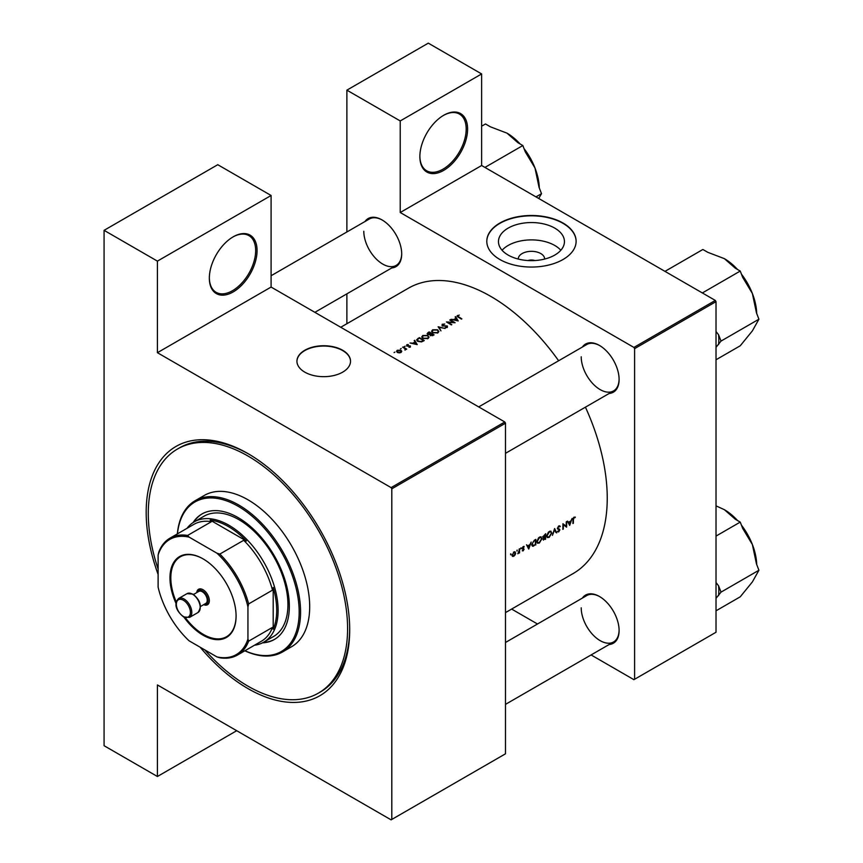<?xml version="1.0" encoding="UTF-8"?>
<svg xmlns="http://www.w3.org/2000/svg" width="863" height="863" viewBox="0 0 863 863"><rect width="100%" height="100%" fill="white"/><g stroke="black" fill="none" stroke-linecap="round" stroke-linejoin="round"><path stroke-width="1.29" d="M419.871 156.591A33.743 19.482 -60 0 1 443.733 115.264A33.743 19.482 -60 0 1 467.595 129.04A33.743 19.482 -60 0 1 443.733 170.367A33.743 19.482 -60 0 1 419.871 156.591M419.871 156.181A32.751 18.91 120 0 0 426.656 170.777A32.751 18.91 120 0 0 451.888 162.007A32.751 18.91 120 0 0 466.193 129.04A32.751 18.91 120 0 0 459.407 114.056A32.751 18.91 120 0 0 443.377 115.48M209.342 278.145A33.743 19.482 -60 0 1 233.204 236.818A33.743 19.482 -60 0 1 257.066 250.594A33.743 19.482 -60 0 1 233.204 291.921A33.743 19.482 -60 0 1 209.342 278.145M209.342 277.735A32.751 18.91 120 0 0 216.128 292.33A32.751 18.91 120 0 0 241.36 283.549A32.751 18.91 120 0 0 255.664 250.594A32.751 18.91 120 0 0 248.878 235.599A32.751 18.91 120 0 0 232.848 237.023M518.275 259.062A13.182 7.605 180 0 1 522.137 253.56A13.182 7.605 180 0 1 536.592 251.931A13.182 7.605 180 0 1 544.629 259.062M534.887 260.54A6.947 4.013 0 0 0 528.016 260.54M554.78 255.07A32.988 19.051 0 0 0 564.445 241.597A32.988 19.051 0 0 0 544.078 224.002A32.988 19.051 0 0 0 508.124 228.134A32.988 19.051 0 0 0 498.469 241.597A32.988 19.051 0 0 0 518.825 259.191A32.988 19.051 0 0 0 554.78 255.07M560.821 250.27A32.988 19.051 0 0 0 508.124 245.47A32.988 19.051 0 0 0 502.083 250.27M563.032 259.504A44.66 25.782 0 0 0 576.117 241.273A44.66 25.782 0 0 0 548.544 217.454A44.66 25.782 0 0 0 499.871 223.042A44.66 25.782 0 0 0 486.797 241.273A44.66 25.782 0 0 0 514.359 265.092A44.66 25.782 0 0 0 563.032 259.504M576.117 241.435A44.66 25.782 0 0 0 548.415 217.746A44.66 25.782 0 0 0 499.871 223.366A44.66 25.782 0 0 0 486.797 241.435M342.676 372.147A26.796 15.469 0 0 0 350.529 361.198A26.796 15.469 0 0 0 333.981 346.915A26.796 15.469 0 0 0 304.779 350.259A26.796 15.469 0 0 0 296.937 361.198A26.796 15.469 0 0 0 313.474 375.491A26.796 15.469 0 0 0 342.676 372.147M350.529 361.36A26.796 15.469 0 0 0 333.852 347.206A26.796 15.469 0 0 0 304.779 350.583A26.796 15.469 0 0 0 296.937 361.36M582.374 598.091A27.789 16.041 60 0 1 599.451 596.484A27.789 16.041 60 0 1 619.105 630.519A27.789 16.041 60 0 1 609.17 644.499M599.807 596.689A26.796 15.469 -120 0 0 586.754 595.567L505.491 642.482M582.374 347.055A27.789 16.041 60 0 1 599.451 345.437A27.789 16.041 60 0 1 619.105 379.472A27.789 16.041 60 0 1 609.17 393.463M599.807 345.653A26.796 15.469 -120 0 0 586.754 344.52L478.695 406.915M364.973 221.532A27.789 16.041 60 0 1 382.05 219.925A27.789 16.041 60 0 1 401.694 253.959A27.789 16.041 60 0 1 391.77 267.94M382.406 220.13A26.796 15.469 -120 0 0 369.353 218.997L271.101 275.728M158.112 574.424A143.905 83.085 60 0 1 146.181 512.331A143.905 83.085 60 0 1 247.94 453.582A143.905 83.085 60 0 1 349.698 629.828A143.905 83.085 60 0 1 200.13 647.196M248.997 454.197A140.928 81.37 -120 0 0 179.58 447.811L177.476 449.03A140.928 81.37 -120 0 0 158.112 569.041M505.491 612.611L573.118 573.571A164.747 95.113 -120 0 0 607.239 498.145A164.747 95.113 -120 0 0 585.427 407.174M575.33 517.077L573.593 517.573L573 519.753A164.747 95.113 60 0 1 572.903 523.528L573.345 523.28A164.747 95.113 -120 0 0 573.431 519.558L574.122 517.703L575.33 517.077M569.688 525.384L572.126 518.426L570.885 520.95L568.663 522.234L567.466 521.112L569.58 525.319M566.603 527.164A164.747 95.113 -120 0 0 566.711 521.554L566.268 521.802A164.747 95.113 60 0 1 566.204 526.225L562.924 523.733A164.747 95.113 60 0 1 562.827 529.343L563.269 529.095A164.747 95.113 -120 0 0 563.366 524.682L566.052 526.851M559.3 525.783L560.281 526.354L558.793 525.977L557.379 528.318L559.461 530.173L557.369 531.716L558.652 531.899L559.904 529.904L557.822 528.07L558.793 526.559L560.281 526.354L559.386 525.772M558.35 526.311L559.86 526.883M559.44 529.084L557.39 528.178M557.369 531.716L558.652 531.899L557.649 531.317M558.717 531.295L557.778 531.144M559.192 529.666L557.412 528.641L559.461 530.173M557.379 528.318L558.512 529.472L557.52 528.9M556.657 532.913L554.618 528.534L552.439 535.351L554.639 529.72L555.869 532.46M551.824 532.935L550.087 531.144L548.426 532.104L546.657 535.934L547.336 537.584L549.181 537.358L551.824 532.935L551.328 532.644M551.101 531.284L550.087 531.144M543.097 539.386L545.567 539.31A164.747 95.113 -120 0 0 545.675 533.701L542.762 536.98L543.69 537.865L543.41 540.152M542.762 536.98L543.69 537.865L542.805 537.358M541.996 538.598L540.27 536.818L538.609 537.778L536.829 541.608L537.52 543.259L539.364 543.032L541.996 538.598L541.5 538.318M541.23 536.937L540.27 536.818M535.74 544.985A164.747 95.113 -120 0 0 535.847 539.375L534.326 540.249L531.791 544.445L533.205 546.257L535.265 544.704M532.428 546.15L533.205 546.257L531.942 545.524M528.749 549.019L531.187 542.061L529.947 544.585L527.725 545.869L526.527 544.747L528.641 548.954M524.121 546.398L522.913 546.84L522.244 548.35L523.55 549.213L522.266 550.788L523.172 550.842L524.1 549.246L522.676 548.07L524.024 547.066L523.701 546.387M522.935 546.818L524.024 547.066M523.69 548.555L522.266 548.081M522.266 550.788L523.172 550.842L522.471 550.443M522.406 548.89L523.55 549.213M520.885 547.929L520.885 548.879L521.112 547.876M519.548 552.859A164.747 95.113 -120 0 0 519.602 548.749L519.159 549.008A164.747 95.113 60 0 1 519.148 550.4L517.843 553.776L519.116 552.514A164.747 95.113 60 0 1 519.105 553.118L519.116 552.622M516.98 550.184L516.98 551.133L517.207 550.13M512.428 556.376L513.776 556.268L515.157 554.801L515.686 553.054L514.359 551.781L511.964 555.2L512.503 556.419M515.135 551.845L514.359 551.781M510.626 553.863L510.626 554.801L510.842 553.809M558.631 360.756A164.747 95.113 -120 0 0 408.382 288.22L340.745 327.271M457.53 316.71L457.53 315.416L458.102 317.077A164.747 95.113 60 0 1 461.425 319.105L461.867 318.846A164.747 95.113 -120 0 0 458.598 316.85L458.016 315.718L459.278 315.06L457.034 316.052M457.746 316.861L458.016 315.718M455.146 316.937L455.977 318.285L453.755 319.569L450.971 319.342L458.21 320.95L455.632 316.656L455.146 316.937M442.169 325.901L442.169 324.283L442.093 325.869L446.948 326.257L446.851 327.066L445.168 327.638L447.304 327.401L447.368 325.998L442.546 325.61L442.676 324.574L444.736 324.046L442.169 324.283L442.093 325.869M442.546 326.052L442.676 324.574M447.304 327.401L447.368 325.998L447.368 327.368M446.948 326.257L446.851 327.595M445.179 328.479L438.124 326.764L440.961 330.917L439.191 327.347L445.179 328.479M427.962 335.47L422.805 335.459L421.737 336.948L422.816 338.469L428.016 338.544L429.073 337.045L427.962 336.052M424.262 340.551A164.747 95.113 -120 0 0 419.353 337.595L416.602 339.86L417.714 341.338L421.543 341.91L424.262 340.551M408.253 344.499L406.743 344.812L406.721 346.02L409.925 346.225L408.954 347.282L410.389 347.055L410.357 345.966L407.153 345.75L408.253 344.855M407.153 346.192L407.207 345.049M410.389 347.055L410.357 345.966L410.357 347.077M409.925 346.225L409.947 347.217M406.743 344.812L406.721 346.02L406.743 344.812M405.157 346.192L404.337 346.667L405.157 346.192M406.7 349.116A164.747 95.113 -120 0 0 403.107 346.98L402.665 347.228A164.747 95.113 60 0 1 403.873 347.94L405.027 348.717L404.93 350.065L405.729 349.051A164.747 95.113 60 0 1 406.257 349.375L406.7 349.116M405.027 348.717L405.081 350.033M394.887 352.126L394.067 352.6L394.887 352.126M400.982 350.281L397.282 350.27L396.495 351.317L399.04 352.913L400.993 352.482L401.77 351.327L400.982 350.281L400.982 350.917M401.252 348.447L400.432 348.922L401.252 348.447M414.208 340.561L415.038 341.921L412.816 343.204L410.033 342.978L417.217 344.628L414.693 340.292L414.208 340.561M434.089 334.876A164.747 95.113 -120 0 0 429.181 331.921L427.854 332.697L427.681 334.413L429.882 334.617L430.357 335.578L434.089 334.876M427.109 333.647L427.681 334.413M437.789 329.795L432.633 329.785L431.565 331.273L432.643 332.794L437.843 332.87L438.889 331.37L437.789 330.378M455.125 322.74A164.747 95.113 -120 0 0 450.216 319.785L449.774 320.033A164.747 95.113 60 0 1 453.636 322.341L446.441 321.964A164.747 95.113 60 0 1 451.349 324.92L451.791 324.661A164.747 95.113 -120 0 0 447.919 322.32L455.125 322.74M591.09 654.941L633.906 679.666L716.02 632.255L716.02 301.64L634.607 348.641L633.906 347.422L400.227 212.514L481.63 165.513L481.63 73.938L428.296 43.15L346.883 90.151L346.883 231.974M633.906 347.422L715.319 300.432L481.63 165.513M391.802 819.44L505.491 753.809L505.491 423.194L391.802 488.825L391.802 819.44L391.101 819.85L157.411 684.931L157.411 776.495L104.078 745.708L104.078 230.335L217.767 164.704L271.101 195.491L271.101 287.055L157.411 352.697L157.411 261.122L104.078 230.335M346.883 323.722L346.883 293.851M537.498 624.003L511.63 609.073M634.607 679.257L634.607 348.641M481.63 73.938L400.227 120.939L400.227 212.514M400.227 120.939L346.883 90.151M715.319 300.432L716.02 301.64M581.209 607.832A26.796 15.469 -120 0 0 592.903 634.79A26.796 15.469 -120 0 0 613.55 641.975A26.796 15.469 -120 0 0 619.105 630.109M363.798 231.273A26.796 15.469 -120 0 0 375.502 258.231A26.796 15.469 -120 0 0 396.149 265.416A26.796 15.469 -120 0 0 401.694 253.549M581.209 356.786A26.796 15.469 -120 0 0 592.903 383.755A26.796 15.469 -120 0 0 613.55 390.928A26.796 15.469 -120 0 0 619.105 379.062M391.802 488.825L391.101 487.617L157.411 352.697M391.101 487.617L504.79 421.975L271.101 287.055M504.79 421.975L505.491 423.194M204.79 649.893A140.928 81.37 -120 0 0 228.339 672.579A140.928 81.37 -120 0 0 318.404 693.129L320.507 691.91A140.928 81.37 -120 0 0 349.688 628.598M236.71 730.713L157.411 776.495M157.411 261.122L271.101 195.491M397.282 350.896L397.282 350.27M400.54 350.529L400.551 352.212L397.714 352.169L397.724 350.529L400.54 350.529L400.551 352.687M397.714 352.643L397.724 350.529M415.038 342.514L415.038 341.921M414.693 341.349L414.693 340.292M416.29 344.013L413.55 343.366L415.308 342.352L416.29 344.402M419.353 338.177L419.353 337.595M419.418 338.145A164.747 95.113 60 0 1 423.323 340.497L421.327 341.478L418.156 341.079L417.573 339.353L419.418 338.145M423.323 341.101L423.323 340.497M417.304 341.058L417.573 339.353M422.805 336.128L422.805 335.459M427.487 338.242L423.258 338.21L422.395 337.002L423.334 335.739L427.519 335.729L428.393 336.958L427.487 338.803M429.181 332.503L429.181 331.921M427.854 333.442L427.854 332.697M433.15 335.427L433.15 334.822L430.464 334.844L430.464 335.642M432.546 335.718L432.546 335.168M430.788 335.783L431.576 333.852A164.747 95.113 60 0 1 433.15 334.822M431.069 334.154L431.069 333.55L429.796 334.218L427.789 333.668L427.789 334.477M428.113 334.607L429.245 332.471A164.747 95.113 60 0 1 431.069 333.55M432.633 330.453L432.633 329.785M437.314 332.568L433.086 332.535L432.223 331.338L433.161 330.065L437.347 330.054L438.21 331.284L437.314 333.129M439.191 328.307L439.191 327.347M455.977 318.879L455.977 318.285M455.632 317.713L455.632 316.656M457.228 320.378L454.488 319.731L456.247 318.727L457.228 320.766M574.132 517.12L575.071 517.671M573.895 517.282L574.445 517.606M526.84 545.362L527.725 545.869M528.76 547.951L527.951 546.311L529.699 545.297L528.76 547.951L527.897 547.455M527.066 545.804L527.951 546.311M522.244 548.469L523.442 549.159M522.255 548.178L524.1 549.246M513.237 555.955L513.776 556.268M515.135 552.741L515.686 553.054M513.787 555.761L512.406 554.941L513.841 552.514L515.243 553.312L513.787 555.761L512.007 554.715M513.431 552.277L515.243 553.312M534.898 539.914L535.405 540.206A164.747 95.113 60 0 1 535.319 544.672L532.73 545.513M533.474 545.578L532.234 544.197L533.442 541.489L535.405 540.206M538.814 542.719L539.364 543.032M539.364 542.482L537.822 542.654L537.271 541.36L539.451 537.725L540.993 537.563L541.554 538.857L539.364 542.482M545.146 538.997L543.539 539.116L545.2 537.207A164.747 95.113 60 0 1 545.146 538.997M544.553 539.343L543.161 538.9M545.211 536.624L544.003 537.261L543.205 536.721L545.233 534.531A164.747 95.113 60 0 1 545.211 536.624M544.003 537.261L542.827 536.495M548.631 537.045L549.181 537.358M549.181 536.808L547.638 536.98L547.099 535.686L549.267 532.05L550.81 531.888L551.381 533.183L549.181 536.808M557.39 528.447L559.904 529.904M562.924 524.219L566.204 526.225M567.778 521.727L568.663 522.234M569.699 524.316L568.879 522.676L570.637 521.662L569.699 524.316L568.836 523.819M568.005 522.169L568.879 522.676M176.074 603.539A46.742 26.99 60 0 1 169.968 577.93A46.742 26.99 60 0 1 203.032 558.846A46.742 26.99 60 0 1 236.084 616.096A46.742 26.99 60 0 1 218.188 639.677A46.742 26.99 60 0 1 183.895 617.077M203.237 558.965A46.149 26.645 -120 0 0 180.378 556.797A46.149 26.645 -120 0 0 170.82 577.93A46.149 26.645 -120 0 0 176.279 601.943M187.001 528.329A69.472 40.108 60 0 1 194.251 521.856A69.472 40.108 60 0 1 247.789 540.465A69.472 40.108 60 0 1 278.113 610.378A69.472 40.108 60 0 1 263.722 642.18A69.472 40.108 60 0 1 254.488 645.222M247.94 639.008L248.641 641.155A67.487 38.964 60 0 1 237.476 655.049L261.327 641.274A67.487 38.964 -120 0 0 272.503 627.379L273.204 629.246A68.479 39.536 -120 0 0 276.71 610.378A68.479 39.536 -120 0 0 273.204 587.455L272.503 590.141A67.487 38.964 -120 0 0 243.711 540.281L246.387 541.015L210.194 520.109L211.467 521.662A67.487 38.964 -120 0 0 193.841 524.38L169.989 538.156A67.487 38.964 60 0 1 187.605 535.438L189.116 537.12A66.494 38.393 -120 0 0 158.112 555.017L158.112 587.142A66.494 38.393 -120 0 0 189.116 640.842L216.937 656.905A66.494 38.393 -120 0 0 247.94 639.008L247.94 606.872A66.494 38.393 -120 0 0 216.937 553.183L189.116 537.12M246.387 541.015A68.479 39.536 -120 0 0 210.194 520.109M273.204 629.246L273.204 587.455M158.112 555.017L158.814 552.05A67.487 38.964 60 0 1 169.989 538.156M237.476 655.049A67.487 38.964 60 0 1 219.849 657.779L216.937 656.905M272.503 590.141L248.641 603.917L247.94 606.872M272.503 627.379L248.641 641.155M211.467 521.662L187.605 535.438M216.937 553.183L219.849 554.057A67.487 38.964 60 0 1 248.641 603.917M243.711 540.281L219.849 554.057M185.372 617.703A46.149 26.645 -120 0 0 226.516 636.732A46.149 26.645 -120 0 0 236.074 615.848M262.481 642.849A72.449 41.823 -120 0 0 274.337 639.494A72.449 41.823 -120 0 0 287.152 587.94A72.449 41.823 -120 0 0 248.188 524.564A72.449 41.823 -120 0 0 201.888 514.014A72.449 41.823 -120 0 0 193.053 522.6M263.258 642.45A72.449 41.823 -120 0 0 274.682 639.289M244.93 650.745A86.343 49.849 -120 0 0 299.116 615.006A86.343 49.849 -120 0 0 250.119 514.564A86.343 49.849 -120 0 0 177.444 533.852M177.357 533.906A87.336 50.421 60 0 1 195.146 500.713A87.336 50.421 60 0 1 250.96 513.442A87.336 50.421 60 0 1 297.929 589.828A87.336 50.421 60 0 1 282.481 651.986A87.336 50.421 60 0 1 244.844 650.788M282.481 651.986L291.608 646.711A87.336 50.421 -120 0 0 307.045 584.564A87.336 50.421 -120 0 0 260.087 508.178A87.336 50.421 -120 0 0 204.272 495.448L195.146 500.713M318.404 693.129A140.928 81.37 -120 0 0 343.323 592.838A140.928 81.37 -120 0 0 267.541 469.569A140.928 81.37 -120 0 0 177.476 449.03M194.251 521.856L204.078 516.182A69.472 40.108 60 0 1 248.479 526.311A69.472 40.108 60 0 1 285.836 587.067A69.472 40.108 60 0 1 273.549 636.506L263.722 642.18M202.244 513.809A72.449 41.823 -120 0 0 193.797 522.126M716.02 610.81L740.238 596.818L752.385 581.91L758.922 570.249L721.026 592.126L718.566 585.794L716.02 582.547M716.02 598.361L721.026 592.126M716.02 536.085L740.238 522.093L742.698 528.426L752.385 544.553L756.463 563.917L758.922 570.249M716.02 505.858L724.37 509.688L735.33 519.256L740.238 522.093M756.711 564.542A45.761 26.419 -120 0 0 752.385 544.553A45.761 26.419 -120 0 0 741.425 525.157M737.552 520.54A45.761 26.419 -120 0 0 724.37 509.688L724.37 509.688M718.566 595.621A49.73 28.716 -120 0 0 718.566 585.794M716.02 359.763L740.238 345.783L752.385 330.874L758.922 319.202L721.026 341.079L718.566 334.747L716.02 331.511M716.02 347.314L721.026 341.079M702.353 292.945L740.238 271.058L742.698 277.39L752.385 293.506L756.463 312.87L758.922 319.202M702.342 292.935L697.433 290.097A49.73 28.716 -120 0 1 697.444 290.108M669.904 274.197A49.73 28.716 -120 0 0 669.882 274.197L664.985 271.36L702.881 249.483L707.789 252.32L724.37 258.652L735.33 268.22L740.238 271.058M756.711 313.496A45.761 26.419 -120 0 0 752.385 293.506A45.761 26.419 -120 0 0 741.425 274.121M737.552 269.504A45.761 26.419 -120 0 0 724.37 258.652L724.37 258.652M718.566 344.574A49.73 28.716 -120 0 0 718.566 334.747M481.63 165.502L484.941 167.411L522.838 145.534L525.287 151.866L534.984 167.994A45.761 26.419 -120 0 0 524.024 148.598M535.977 196.883L541.511 193.69L538.706 198.458M539.299 187.972A45.761 26.419 60 0 0 534.984 167.994L539.062 187.357L541.511 193.69M481.63 126.192L485.47 123.97L490.389 126.807L506.959 133.129L517.919 142.697L522.838 145.534M520.141 143.981A45.761 26.419 -120 0 0 506.959 133.129L506.959 133.129M203.873 604.542A7.94 4.585 -120 0 0 207.886 599.72A7.94 4.585 -120 0 0 202.32 590.928A7.94 4.585 -120 0 0 196.926 592.503M196.742 592.611A8.932 5.156 60 0 1 203.021 589.72A8.932 5.156 60 0 1 209.331 600.26A8.932 5.156 60 0 1 203.69 604.65M193.539 594.467L198.846 591.403A6.947 4.013 60 0 1 202.32 591.738A6.947 4.013 60 0 1 206.861 597.865A6.947 4.013 60 0 1 205.793 603.431L200.486 606.495M417.832 339.127L417.832 338.479M422.978 341.295L422.978 340.691M430.777 334.359L430.777 333.722M522.277 548.652L523.043 549.095M184.078 599.03A10.917 6.3 60 0 1 191.208 608.652A10.917 6.3 60 0 1 189.536 617.401L183.582 616.916C178.738 613.086 172.19 605.233 178.619 598.49A10.917 6.3 60 0 1 184.078 599.03M183.377 616.452A9.925 5.728 -120 0 0 190.399 612.406A9.925 5.728 -120 0 0 183.377 600.249A9.925 5.728 -120 0 0 176.354 604.305A9.925 5.728 -120 0 0 183.377 616.452M187.044 593.636L192.999 594.122C200.55 600.389 202.201 606.538 197.961 612.536A10.917 6.3 -120 0 0 199.633 603.798A10.917 6.3 -120 0 0 192.503 594.176A10.917 6.3 -120 0 0 187.044 593.636L178.619 598.49M397.12 351.338L397.12 352.32M401.133 351.381L401.133 352.395M405.308 349.267L405.308 349.979M410.13 346.527L410.13 347.174M406.926 345.427L406.926 346.117M422.395 337.002L422.395 338.167M428.393 336.958L428.393 338.285M432.223 331.338L432.223 332.492M438.21 331.284L438.21 332.611M442.223 325.157L442.223 325.934M447.185 326.613L447.185 327.465M523.496 549.181L522.244 548.458M522.838 548.415L522.266 548.091M512.805 555.858L511.964 555.373M514.844 552.396L514.003 551.91M532.708 545.502L531.813 544.985M537.822 542.654L536.851 542.093M540.993 537.563L539.893 536.937M543.69 539.548L543.107 539.213M543.453 537.25L542.773 536.862M547.638 536.98L546.678 536.43M550.81 531.888L549.72 531.263M559.504 526.527L558.674 526.052M558.178 528.663L557.39 528.21M613.55 641.975L505.491 704.37M505.491 453.323L613.55 390.928M396.149 265.416L314.876 312.33M197.961 612.536L189.536 617.401"/></g></svg>
